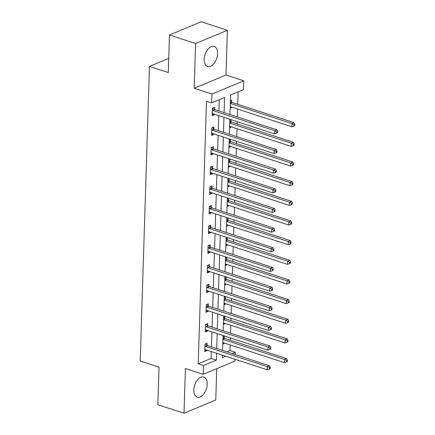 <?xml version="1.0" encoding="UTF-8"?>
<svg xmlns="http://www.w3.org/2000/svg" width="435" height="435" viewBox="0 0 435 435"><rect width="100%" height="100%" fill="white"/><g stroke="black" fill="none" stroke-linecap="round" stroke-linejoin="round"><path stroke-width="0.65" d="M207.19 384.312A10.56 6.15 108.1 0 0 203.77 377.063A10.56 6.15 108.1 0 0 193.792 389.89A10.56 6.15 108.1 0 0 197.218 397.139A10.56 6.15 108.1 0 0 207.19 384.312M217.582 53.646A10.56 6.15 108.1 0 0 214.161 46.398A10.56 6.15 108.1 0 0 204.189 59.225A10.56 6.15 108.1 0 0 207.609 66.473A10.56 6.15 108.1 0 0 217.582 53.646M226.901 351.844L229.995 350.556L235.226 352.263L235.15 354.536M235.003 359.267L234.949 361.083L203.178 374.317L203.455 365.498L216.336 360.131L216.554 353.242M168.731 58.366L149.461 66.392L140.206 361.017L159.031 367.162L157.851 404.713L183.994 413.25L215.76 400.015L216.744 368.668M149.461 66.392L168.285 72.536L169.465 34.985L201.236 21.75L227.38 30.287L195.614 43.522L194.206 88.256L211.986 94.058L243.752 80.823L243.475 89.643L230.599 95.009L229.984 114.53M194.206 88.256L225.977 75.021L227.38 30.287M225.977 75.021L243.752 80.823M229.995 350.556L230.169 344.928M230.322 340.197L230.392 337.903M230.539 333.172L230.789 325.271M230.936 320.541L231.012 318.241M231.159 313.515L231.409 305.615M231.556 300.884L231.627 298.584M231.779 293.853L232.024 285.953M232.176 281.222L232.246 278.927M232.393 274.197L232.643 266.296M232.79 261.565L232.861 259.265M233.013 254.535L233.258 246.634M233.41 241.909L233.481 239.609M233.628 234.878L233.878 226.978M234.025 222.247L234.101 219.952M234.247 215.222L234.498 207.321M234.644 202.59L234.715 200.29M234.867 195.56L235.112 187.659M235.264 182.934L235.335 180.634M235.482 175.903L235.732 168.002M235.879 163.272L235.955 160.972M236.102 156.247L236.352 148.346M236.499 143.615L236.569 141.315M236.722 136.585L236.966 128.684M237.118 123.959L237.189 121.659M237.336 116.928L237.586 109.027M237.733 104.297L238.124 91.877M169.465 34.985L195.614 43.522M230.419 100.648L231.725 100.11L231.659 102.149M230.186 108.212L231.485 107.668L231.507 107.043M229.805 120.31L231.105 119.766L231.039 121.805M229.566 127.868L230.865 127.33L230.887 126.699M229.185 139.967L230.485 139.423L230.425 141.467M228.946 147.53L230.251 146.986L230.267 146.361M228.565 159.623L229.87 159.085L229.805 161.124M228.331 167.187L229.631 166.643L229.653 166.018M227.951 179.285L229.25 178.742L229.185 180.781M227.712 186.843L229.011 186.305L229.033 185.674M227.331 198.942L228.631 198.398L228.571 200.443M227.097 206.505L228.397 205.962L228.413 205.336M226.717 218.598L228.016 218.06L227.951 220.099M226.477 226.162L227.777 225.618L227.799 224.993M226.097 238.26L227.396 237.717L227.331 239.756M225.857 245.818L227.162 245.28L227.179 244.649M225.477 257.917L226.782 257.373L226.717 259.418M225.243 265.481L226.543 264.937L226.564 264.311M224.862 277.579L226.162 277.035L226.097 279.074M224.623 285.137L225.923 284.593L225.944 283.968M224.242 297.235L225.542 296.692L225.482 298.731M224.003 304.794L225.308 304.255L225.325 303.625M223.628 316.892L224.928 316.354L224.862 318.393M223.389 324.456L224.688 323.912L224.71 323.287M223.008 336.554L224.308 336.01L224.242 338.049M222.769 344.112L224.068 343.568L224.09 342.943M224.112 112.611L224.59 97.516L211.709 102.877L206.478 101.176L198.229 363.79L211.105 358.424L211.323 351.534M211.47 346.809L211.943 331.878M212.09 327.147L212.557 312.221M212.71 307.491L213.177 292.559M213.324 287.829L213.792 272.903M213.944 268.172L214.411 253.246M214.558 248.516L215.031 233.584M215.178 228.853L215.646 213.928M215.798 209.197L216.266 194.266M216.412 189.54L216.88 174.609M217.032 169.878L217.5 154.952M217.647 150.222L218.12 135.29M218.267 130.565L218.734 115.634M218.887 110.903L219.235 99.745M214.488 109.305L214.553 107.26L212.405 108.157L212.166 115.715L214.314 114.824L214.335 114.198M213.868 128.961L213.933 126.922L211.785 127.814L211.551 135.377L213.694 134.48L213.715 133.855M213.253 148.618L213.313 146.579L211.171 147.476L210.931 155.034L213.079 154.142L213.096 153.511M212.633 168.28L212.699 166.241L210.551 167.132L210.312 174.691L212.459 173.799L212.481 173.173M212.014 187.936L212.079 185.897L209.931 186.789L209.697 194.353L211.84 193.455L211.861 192.83M211.399 207.593L211.464 205.554L209.317 206.451L209.077 214.009L211.225 213.117L211.241 212.487M210.779 227.255L210.844 225.216L208.697 226.108L208.457 233.671L210.605 232.774L210.627 232.149M210.165 246.911L210.225 244.872L208.082 245.764L207.843 253.328L209.991 252.43L210.007 251.805M209.545 266.568L209.61 264.529L207.462 265.426L207.223 272.984L209.371 272.092L209.393 271.467M208.925 286.23L208.99 284.191L206.842 285.083L206.609 292.646L208.751 291.749L208.773 291.124M208.311 305.887L208.37 303.847L206.228 304.739L205.989 312.303L208.137 311.406L208.153 310.78M207.691 325.543L207.756 323.504L205.608 324.401L205.369 331.959L207.517 331.068L207.538 330.442M207.071 345.205L207.136 343.166L204.988 344.058L204.754 351.621L206.902 350.724L206.919 350.099M203.178 374.317L185.402 368.516L183.994 413.25M198.229 363.79L203.455 365.498M211.709 102.877L211.986 94.058M222.421 355.161L222.345 357.624L225.7 356.227M232.132 353.552L235.226 352.263M229.838 119.255L229.365 134.187M229.218 138.917L228.75 153.843M228.603 158.574L228.13 173.505M227.983 178.23L227.516 193.162M227.364 197.892L226.896 212.818M226.749 217.549L226.276 232.48M226.129 237.211L225.662 252.137M225.509 256.867L225.042 271.793M224.895 276.524L224.427 291.455M224.275 296.186L223.808 311.112M223.661 315.843L223.188 330.774M223.041 335.499L222.573 350.431M216.701 348.511L217.168 333.585M217.321 328.855L217.788 313.923M217.935 309.198L218.403 294.267M218.555 289.536L219.022 274.61M219.169 269.879L219.642 254.948M219.789 250.223L220.257 235.291M220.409 230.561L220.877 215.635M221.023 210.904L221.497 195.973M221.643 191.248L222.111 176.316M222.263 171.586L222.731 156.66M222.878 151.929L223.345 136.998M223.498 132.273L223.965 117.341M211.105 358.424L216.336 360.131M212.215 114.139L214.314 114.824M230.213 107.255L231.485 107.668M229.598 126.911L230.865 127.33M211.6 133.795L213.694 134.48M228.979 146.573L230.251 146.986M210.98 153.457L213.079 154.142M228.359 166.23L229.631 166.643M210.361 173.114L212.459 173.799M227.744 185.886L229.011 186.305M209.746 192.776L211.84 193.455M227.124 205.548L228.397 205.962M209.126 212.432L211.225 213.117M226.504 225.205L227.777 225.618M208.512 232.089L210.605 232.774M225.89 244.861L227.162 245.28M207.892 251.751L209.991 252.43M225.27 264.524L226.543 264.937M207.272 271.407L209.371 272.092M224.656 284.18L225.923 284.593M206.658 291.064L208.751 291.749M224.036 303.837L225.308 304.255M206.038 310.726L208.137 311.406M223.416 323.499L224.688 323.912M205.423 330.382L207.517 331.068M222.802 343.155L224.068 343.568M204.803 350.039L206.902 350.724M212.34 110.196L212.492 110.321A1.354 0.984 -112.6 0 0 212.878 110.539L274.795 130.75L274.692 133.898L212.78 113.693A1.354 0.984 -112.6 0 0 212.389 113.655L212.231 113.676M212.862 107.967L214.64 109.424A1.354 0.984 -112.6 0 0 215.026 109.647L276.937 129.853L274.795 130.75L276.769 131.87L276.725 133.132L277.584 132.773L277.628 131.511L276.769 131.87M277.628 131.511L276.937 129.853M274.692 133.898L276.725 133.132M230.235 106.629L291.863 126.748L291.967 123.594L294.109 122.703L232.198 102.491A1.354 0.984 67.4 0 1 231.811 102.274L230.409 101.116M293.94 124.715L293.897 125.976L294.756 125.617L294.794 124.356L293.94 124.715L291.967 123.594L230.332 103.476M293.897 125.976L291.863 126.748M294.109 122.703L294.794 124.356M211.72 129.853L211.872 129.978A1.354 0.984 -112.6 0 0 212.264 130.195L274.175 150.407L274.077 153.56L212.16 133.349A1.354 0.984 -112.6 0 0 211.769 133.311L211.611 133.338M212.247 127.624L214.02 129.086A1.354 0.984 -112.6 0 0 214.406 129.304L276.323 149.515L274.175 150.407L276.149 151.527L276.111 152.788L276.97 152.429L277.008 151.173L276.149 151.527M277.008 151.173L276.323 149.515M274.077 153.56L276.111 152.788M211.105 149.515L211.258 149.64A1.354 0.984 -112.6 0 0 211.644 149.857L273.555 170.069L273.457 173.217L211.546 153.006A1.354 0.984 -112.6 0 0 211.149 152.973L210.997 152.995M211.627 147.28L213.4 148.743A1.354 0.984 -112.6 0 0 213.792 148.96L275.703 169.171L273.555 170.069L275.529 171.189L275.491 172.445L276.35 172.091L276.388 170.83L275.529 171.189M276.388 170.83L275.703 169.171M273.457 173.217L275.491 172.445M229.615 126.286L291.249 146.405L291.347 143.251L293.494 142.359L231.578 122.148A1.354 0.984 67.4 0 1 231.192 121.93L229.789 120.778M293.32 144.376L293.282 145.633L294.142 145.279L294.18 144.018L293.32 144.376L291.347 143.251L229.713 123.138M293.282 145.633L291.249 146.405M293.494 142.359L294.18 144.018M229 145.942L290.629 166.061L290.727 162.913L292.875 162.016L230.963 141.81A1.354 0.984 67.4 0 1 230.572 141.587L229.169 140.434M292.701 164.033L292.663 165.295L293.522 164.936L293.56 163.674L292.701 164.033L290.727 162.913L229.098 142.794M292.663 165.295L290.629 166.061M292.875 162.016L293.56 163.674M210.486 169.171L210.638 169.297A1.354 0.984 -112.6 0 0 211.024 169.514L272.941 189.725L272.843 192.874L210.926 172.668A1.354 0.984 -112.6 0 0 210.535 172.63L210.377 172.651M211.013 166.942L212.786 168.405A1.354 0.984 -112.6 0 0 213.172 168.622L275.089 188.828L272.941 189.725L274.915 190.845L274.871 192.107L275.73 191.748L275.774 190.486L274.915 190.845M275.774 190.486L275.089 188.828M272.843 192.874L274.871 192.107M209.871 188.828L210.018 188.953A1.354 0.984 -112.6 0 0 210.409 189.176L272.321 209.382L272.223 212.536L210.306 192.324A1.354 0.984 -112.6 0 0 209.915 192.286L209.762 192.313M210.393 186.599L212.166 188.061A1.354 0.984 -112.6 0 0 212.552 188.279L274.469 208.49L272.321 209.382L274.295 210.502L274.257 211.763L275.116 211.405L275.154 210.148L274.295 210.502M275.154 210.148L274.469 208.49M272.223 212.536L274.257 211.763M209.251 208.49L209.404 208.615A1.354 0.984 -112.6 0 0 209.79 208.833L271.706 229.044L271.603 232.192L209.692 211.981A1.354 0.984 -112.6 0 0 209.3 211.948L209.143 211.97M209.773 206.255L211.551 207.718A1.354 0.984 -112.6 0 0 211.937 207.935L273.849 228.147L271.706 229.044L273.68 230.164L273.637 231.42L274.496 231.067L274.534 229.805L273.68 230.164M274.534 229.805L273.849 228.147M271.603 232.192L273.637 231.42M228.38 165.605L290.014 185.723L290.112 182.569L292.255 181.678L230.343 161.467A1.354 0.984 67.4 0 1 229.957 161.249L228.554 160.091M292.086 183.69L292.043 184.951L292.902 184.592L292.945 183.331L292.086 183.69L290.112 182.569L228.478 162.451M292.043 184.951L290.014 185.723M292.255 181.678L292.945 183.331M227.761 185.261L289.395 205.38L289.492 202.231L291.64 201.334L229.724 181.123A1.354 0.984 67.4 0 1 229.337 180.906L227.935 179.753M291.466 203.352L291.428 204.608L292.287 204.254L292.325 202.993L291.466 203.352L289.492 202.231L227.864 182.113M291.428 204.608L289.395 205.38M291.64 201.334L292.325 202.993M227.146 204.918L288.775 225.036L288.873 221.888L291.02 220.991L229.109 200.785A1.354 0.984 67.4 0 1 228.718 200.562L227.32 199.409M290.846 223.008L290.808 224.27L291.667 223.911L291.706 222.649L290.846 223.008L288.873 221.888L227.244 201.769M290.808 224.27L288.775 225.036M291.02 220.991L291.706 222.649M208.631 228.147L208.784 228.272A1.354 0.984 -112.6 0 0 209.17 228.489L271.087 248.7L270.989 251.849L209.072 231.643A1.354 0.984 -112.6 0 0 208.68 231.605L208.523 231.627M209.159 225.917L210.931 227.38A1.354 0.984 -112.6 0 0 211.318 227.597L273.234 247.803L271.087 248.7L273.06 249.82L273.022 251.082L273.881 250.723L273.919 249.462L273.06 249.82M273.919 249.462L273.234 247.803M270.989 251.849L273.022 251.082M226.526 224.58L288.16 244.698L288.258 241.545L290.406 240.653L228.489 220.442A1.354 0.984 67.4 0 1 228.103 220.224L226.7 219.066M290.232 242.665L290.194 243.926L291.048 243.567L291.091 242.311L290.232 242.665L288.258 241.545L226.624 221.426M290.194 243.926L288.16 244.698M290.406 240.653L291.091 242.311M208.017 247.803L208.169 247.928A1.354 0.984 -112.6 0 0 208.555 248.151L270.467 268.357L270.369 271.511L208.457 251.299A1.354 0.984 -112.6 0 0 208.06 251.261L207.908 251.289M208.539 245.574L210.312 247.036A1.354 0.984 -112.6 0 0 210.703 247.254L272.614 267.465L270.467 268.357L272.44 269.477L272.402 270.739L273.262 270.38L273.3 269.124L272.44 269.477M273.3 269.124L272.614 267.465M270.369 271.511L272.402 270.739M225.906 244.236L287.54 264.355L287.638 261.207L289.786 260.309L227.875 240.098A1.354 0.984 67.4 0 1 227.483 239.881L226.08 238.728M289.612 262.327L289.574 263.583L290.433 263.229L290.471 261.968L289.612 262.327L287.638 261.207L226.01 241.088M289.574 263.583L287.54 264.355M289.786 260.309L290.471 261.968M207.397 267.465L207.549 267.59A1.354 0.984 -112.6 0 0 207.935 267.808L269.852 288.019L269.749 291.167L207.838 270.956A1.354 0.984 -112.6 0 0 207.446 270.923L207.288 270.945M207.919 265.23L209.697 266.693A1.354 0.984 -112.6 0 0 210.083 266.911L271.995 287.122L269.852 288.019L271.826 289.139L271.783 290.395L272.642 290.042L272.685 288.78L271.826 289.139M272.685 288.78L271.995 287.122M269.749 291.167L271.783 290.395M225.292 263.893L286.921 284.012L287.024 280.863L289.166 279.966L227.255 259.76A1.354 0.984 67.4 0 1 226.869 259.543L225.466 258.385M288.998 281.983L288.954 283.245L289.813 282.886L289.857 281.624L288.998 281.983L287.024 280.863L225.39 260.744M288.954 283.245L286.921 284.012M289.166 279.966L289.857 281.624M206.783 287.122L206.929 287.247A1.354 0.984 -112.6 0 0 207.321 287.464L269.232 307.675L269.134 310.824L207.218 290.618A1.354 0.984 -112.6 0 0 206.826 290.58L206.668 290.602M207.305 284.892L209.077 286.355A1.354 0.984 -112.6 0 0 209.463 286.573L271.38 306.784L269.232 307.675L271.206 308.796L271.168 310.057L272.027 309.698L272.065 308.437L271.206 308.796M272.065 308.437L271.38 306.784M269.134 310.824L271.168 310.057M224.672 283.555L286.306 303.673L286.404 300.52L288.552 299.628L226.635 279.417A1.354 0.984 67.4 0 1 226.249 279.199L224.846 278.041M288.378 301.64L288.34 302.901L289.199 302.542L289.237 301.286L288.378 301.64L286.404 300.52L224.77 280.401M288.34 302.901L286.306 303.673M288.552 299.628L289.237 301.286M206.163 306.784L206.315 306.903A1.354 0.984 -112.6 0 0 206.701 307.126L268.612 327.332L268.515 330.486L206.603 310.275A1.354 0.984 -112.6 0 0 206.206 310.237L206.054 310.264M206.685 304.549L208.457 306.012A1.354 0.984 -112.6 0 0 208.849 306.229L270.76 326.44L268.612 327.332L270.586 328.452L270.548 329.714L271.407 329.355L271.445 328.099L270.586 328.452M271.445 328.099L270.76 326.44M268.515 330.486L270.548 329.714M224.058 303.211L285.686 323.33L285.784 320.182L287.932 319.285L226.021 299.073A1.354 0.984 67.4 0 1 225.629 298.856L224.226 297.703M287.758 321.302L287.72 322.558L288.579 322.204L288.617 320.943L287.758 321.302L285.784 320.182L224.155 300.063M287.72 322.558L285.686 323.33M287.932 319.285L288.617 320.943M205.543 326.44L205.695 326.565A1.354 0.984 -112.6 0 0 206.081 326.783L267.998 346.994L267.9 350.142L205.983 329.931A1.354 0.984 -112.6 0 0 205.592 329.899L205.434 329.92M206.07 324.211L207.843 325.668A1.354 0.984 -112.6 0 0 208.229 325.886L270.146 346.097L267.998 346.994L269.972 348.114L269.934 349.376L270.787 349.017L270.831 347.755L269.972 348.114M270.831 347.755L270.146 346.097M267.9 350.142L269.934 349.376M223.438 322.873L285.072 342.987L285.17 339.838L287.317 338.941L225.401 318.735A1.354 0.984 67.4 0 1 225.015 318.518L223.612 317.36M287.144 340.958L287.105 342.22L287.959 341.861L288.003 340.6L287.144 340.958L285.17 339.838L223.536 319.72M287.105 342.22L285.072 342.987M287.317 338.941L288.003 340.6M204.928 346.097L205.075 346.222A1.354 0.984 -112.6 0 0 205.467 346.439L267.378 366.651L267.28 369.799L205.369 349.593A1.354 0.984 -112.6 0 0 204.972 349.555L204.82 349.577M205.45 343.867L207.223 345.33A1.354 0.984 -112.6 0 0 207.609 345.548L269.526 365.759L267.378 366.651L269.352 367.771L269.314 369.032L270.173 368.673L270.211 367.412L269.352 367.771M270.211 367.412L269.526 365.759M267.28 369.799L269.314 369.032M222.818 342.53L284.452 362.649L284.55 359.495L286.698 358.603L224.781 338.392A1.354 0.984 67.4 0 1 224.395 338.174L222.992 337.016M286.524 360.615L286.486 361.876L287.345 361.518L287.383 360.262L286.524 360.615L284.55 359.495L222.921 339.376M286.486 361.876L284.452 362.649M286.698 358.603L287.383 360.262M212.492 110.321L214.64 109.424M212.878 110.539L215.026 109.647M232.198 102.491L230.338 103.264M231.811 102.274L230.349 102.877M211.872 129.978L214.02 129.086M212.264 130.195L214.406 129.304M211.258 149.64L213.4 148.743M211.644 149.857L213.792 148.96M231.578 122.148L229.724 122.926M231.192 121.93L229.734 122.54M230.963 141.81L229.104 142.582M230.572 141.587L229.114 142.196M210.638 169.297L212.786 168.405M211.024 169.514L213.172 168.622M210.018 188.953L212.166 188.061M210.409 189.176L212.552 188.279M209.404 208.615L211.551 207.718M209.79 208.833L211.937 207.935M230.343 161.467L228.484 162.239M229.957 161.249L228.5 161.858M229.724 181.123L227.869 181.901M229.337 180.906L227.88 181.515M229.109 200.785L227.249 201.557M228.718 200.562L227.26 201.171M208.784 228.272L210.931 227.38M209.17 228.489L211.318 227.597M228.489 220.442L226.635 221.214M228.103 220.224L226.646 220.833M208.169 247.928L210.312 247.036M208.555 248.151L210.703 247.254M227.875 240.098L226.015 240.876M227.483 239.881L226.026 240.49M207.549 267.59L209.697 266.693M207.935 267.808L210.083 266.911M227.255 259.76L225.395 260.532M226.869 259.543L225.406 260.146M206.929 287.247L209.077 286.355M207.321 287.464L209.463 286.573M226.635 279.417L224.781 280.189M226.249 279.199L224.792 279.808M206.315 306.903L208.457 306.012M206.701 307.126L208.849 306.229M226.021 299.073L224.161 299.851M225.629 298.856L224.172 299.465M205.695 326.565L207.843 325.668M206.081 326.783L208.229 325.886M225.401 318.735L223.541 319.507M225.015 318.518L223.557 319.121M205.075 346.222L207.223 345.33M205.467 346.439L207.609 345.548M224.781 338.392L222.927 339.164M224.395 338.174L222.937 338.783"/></g></svg>
